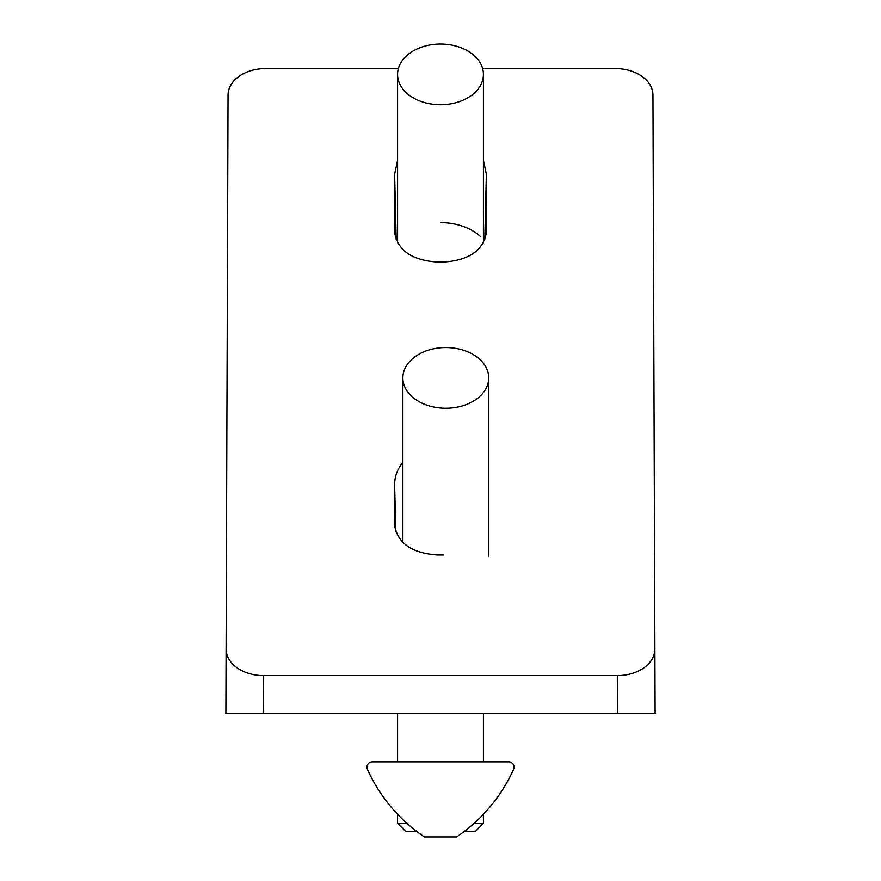 <?xml version="1.0" encoding="UTF-8"?>
<svg xmlns="http://www.w3.org/2000/svg" width="881" height="881" viewBox="0 0 881 881"><rect width="100%" height="100%" fill="white"/><g stroke="black" fill="none" stroke-linecap="round" stroke-linejoin="round"><path stroke-width="1.32" d="M617.46 713.544L617.328 675.606A37.553 26.562 -0 0 0 654.891 648.989L655.112 713.544L225.888 713.544L226.109 648.989A37.553 26.562 0 0 0 263.672 675.606L263.54 713.544M554.061 713.544L543.742 713.544M654.891 648.989L652.953 95.071A37.553 26.562 0 0 0 615.401 68.586L482.623 68.586M398.377 68.586L265.599 68.586A37.553 26.562 -0 0 0 228.047 95.071L226.109 648.989M617.328 675.606L263.672 675.606M395.745 531.485L394.633 484.583L394.732 526.728M394.633 484.583C394.743 476.103 397.485 468.747 402.87 462.503M394.633 524.613L394.655 525.671C397.926 543.511 412.231 553.268 437.582 554.964L443.418 554.964M396.197 239.83L394.633 174.24L394.732 233.839M394.633 174.24L397.573 160.375M483.427 160.375L486.367 174.24L486.345 232.782C483.074 250.622 468.769 260.38 443.418 262.075L437.582 262.075C412.231 260.38 397.926 250.622 394.655 232.782L394.633 231.725M464.1 831.587L475.189 831.587L483.427 823.361L474.066 823.361M406.934 823.361L397.573 823.361L405.811 831.587L416.9 831.587M483.427 823.361L483.427 814.275M483.427 761.834L483.427 713.544M440.5 44.05L440.5 44.05A42.927 30.35 0 0 0 397.573 74.4A42.927 30.35 0 0 0 440.5 104.751A42.927 30.35 0 0 0 483.427 74.4A42.927 30.35 0 0 0 440.5 44.05L440.5 44.05M445.797 347.543L445.797 347.543A42.927 30.35 0 0 0 402.87 377.894A42.927 30.35 0 0 0 445.797 408.244A42.927 30.35 0 0 0 488.724 377.894A42.927 30.35 0 0 0 445.797 347.543L445.797 347.543M372.355 761.834L508.645 761.834A5.363 5.363 0 0 1 513.535 769.399A160.959 160.959 0 0 1 456.6 836.95L424.4 836.95A160.959 160.959 0 0 1 367.465 769.399A5.363 5.363 0 0 1 372.355 761.834M486.268 233.839L486.367 231.725M486.367 174.24L484.803 239.83M480.145 236.229A50.437 35.658 0 0 0 440.5 222.618M397.573 713.544L397.573 761.834M397.573 814.275L397.573 823.361M483.427 242.771L483.427 74.4M397.573 242.771L397.573 74.4M488.724 556.451L488.724 377.894M402.87 542.487L402.87 377.894"/></g></svg>
